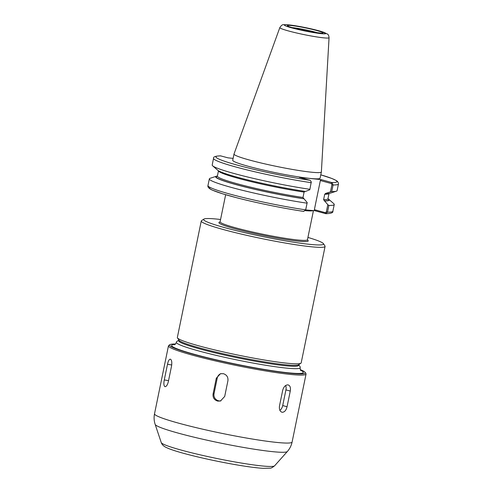 <?xml version="1.0" encoding="UTF-8"?>
<svg xmlns="http://www.w3.org/2000/svg" width="493" height="493" viewBox="0 0 493 493"><rect width="100%" height="100%" fill="white"/><g stroke="black" fill="none" stroke-linecap="round" stroke-linejoin="round"><path stroke-width="0.74" d="M325.331 212.662L325.762 213.691L327.5 212.119L328.874 205.445L327.82 204.681L326.341 211.904L325.331 212.662L314.374 209.667L314.805 210.714L305.678 209.919M307.934 237.429A61.2 4.905 -168.4 0 1 323.408 243.628A61.2 4.905 -168.4 0 1 309.629 244.343A61.2 4.905 -168.4 0 1 240.455 231.655A61.2 4.905 -168.4 0 1 203.899 219.095A61.2 4.905 -168.4 0 1 217.518 219.151A61.2 4.905 -168.4 0 1 220.568 219.49M323.408 243.628L324.967 245.976A63.203 5.066 -168.4 0 1 325.084 246.42A63.203 5.066 -168.4 0 1 310.738 246.716A63.203 5.066 -168.4 0 1 241.613 234.157A63.203 5.066 -168.4 0 1 201.261 221A63.203 5.066 -168.4 0 1 201.538 220.642L203.899 219.095M325.084 246.42L301.18 362.885A63.203 5.066 -168.4 0 1 300.896 363.242A63.203 5.066 -168.4 0 1 286.827 363.181A63.203 5.066 -168.4 0 1 220.057 351.17A63.203 5.066 -168.4 0 1 177.468 337.902A63.203 5.066 -168.4 0 1 177.351 337.465L201.261 221M300.896 363.242L298.536 364.783A61.2 4.905 -168.4 0 1 284.917 364.728A61.2 4.905 -168.4 0 1 220.266 353.099A61.2 4.905 -168.4 0 1 179.027 340.256L177.468 337.902M309.887 189.3L311.28 181.911L309.887 189.3A63.757 5.109 -168.4 0 1 212.656 165.808A63.757 5.109 -168.4 0 1 212.193 164.989L213.549 158.37A63.757 5.109 -168.4 0 0 246.395 169.746A63.757 5.109 -168.4 0 0 311.249 182.681L311.299 182.595M332.134 182.632L331.308 183.532L331.918 184.733L330.446 191.894L331.721 191.561L333.077 184.949L332.134 182.632L321.183 179.618L299.306 177.351L310.257 180.364L311.28 181.911M309.832 189.756L305.5 191.444A57.964 4.647 -168.4 0 1 217.623 170.165L212.656 165.808M213.549 158.37C213.105 156.848 215.441 156.016 220.562 155.856L228.025 157.852L233.109 158.382M329.059 37.665L321.374 171.928A44.592 3.574 -168.4 0 1 321.368 171.965L320.093 178.195A44.592 3.574 -168.4 0 1 309.968 178.411A44.592 3.574 -168.4 0 1 261.191 169.549A44.592 3.574 -168.4 0 1 232.727 160.262L234.002 154.032A44.592 3.574 -168.4 0 1 234.015 153.995L279.839 27.565C281.287 25.396 282.551 24.447 283.635 24.712L286.211 24.65L299.689 26.493L318.657 30.708L327.297 33.962C328.283 34.405 328.868 35.644 329.059 37.665A25.125 2.015 -168.4 0 1 323.353 37.807A25.125 2.015 -168.4 0 1 295.738 32.785A25.125 2.015 -168.4 0 1 279.839 27.565M331.308 183.532L320.351 180.537L321.183 179.618M331.918 184.733L333.077 184.949A63.757 5.109 -168.4 0 0 338.463 184.012L337.101 190.631A63.757 5.109 -168.4 0 1 336.349 191.198A63.757 5.109 -168.4 0 1 331.721 191.561M330.446 191.894L325.534 193.447M336.349 191.198L330.076 193.25A57.964 4.647 -168.4 0 1 326.113 193.583M305.722 209.765L307.207 202.543L305.672 209.858L303.663 211.38A61.748 4.948 -168.4 0 1 237.934 198.063A61.748 4.948 -168.4 0 1 210.098 187.414M307.04 203.178A63.757 5.109 -168.4 0 1 242.186 190.243A63.757 5.109 -168.4 0 1 209.346 178.867A63.757 5.109 -168.4 0 1 210.092 178.293L216.372 176.248A57.964 4.647 -168.4 0 1 217.401 176.038M307.207 202.543L303.99 198.79A57.964 4.647 -168.4 0 1 241.86 186.175A57.964 4.647 -168.4 0 1 216.372 176.248M314.805 210.714L325.873 213.697C330.994 213.543 333.33 212.705 332.88 211.183A63.757 5.109 -168.4 0 1 327.5 212.119L326.341 211.904M327.962 198.728A57.964 4.647 -168.4 0 1 328.825 199.332L333.786 203.683A63.757 5.109 -168.4 0 1 334.254 204.509A63.757 5.109 -168.4 0 1 328.874 205.445M328.825 199.332A57.964 4.647 -168.4 0 1 324.61 200.928L327.82 204.681M303.99 198.79L302.992 197.483L304.095 192.097L305.087 191.333M320.351 180.537L314.374 209.667M325.7 193.472L324.714 194.236L323.605 199.622L324.61 200.928M321.368 171.965A44.592 3.574 -168.4 0 1 311.243 172.18A44.592 3.574 -168.4 0 1 262.473 163.319A44.592 3.574 -168.4 0 1 234.002 154.032M164.902 386.654C163.793 385.834 163.584 383.591 164.28 379.924L167.503 364.247C168.292 360.666 169.302 358.99 170.535 359.224C171.743 360.167 172.082 362.423 171.552 366.003L168.335 381.674C167.423 385.125 166.283 386.783 164.902 386.654L165.044 386.691M217.752 401.105C214.245 400.026 212.686 397.629 213.081 393.919L216.298 378.248L220.457 373.731L223.384 373.682C226.786 374.84 228.296 377.207 227.914 380.787L224.697 396.458L220.47 401L217.752 401.105M220.956 400.84A6.021 5.928 74.4 0 1 214.036 393.654L217.253 377.983A6.021 5.928 74.4 0 1 220.956 373.614M282.329 412.29C279.993 411.741 279.044 409.628 279.482 405.961L282.699 390.283C283.752 386.703 285.502 384.897 287.961 384.867C290.069 385.489 290.839 387.553 290.266 391.072L287.049 406.743C286.18 410.256 284.609 412.099 282.329 412.29L281.873 412.21M285.638 385.532A6.021 3.765 -74.7 0 1 285.928 389.883L282.711 405.56A6.021 3.765 -74.7 0 1 279.888 410.373M300.311 369.639A69.223 5.546 -168.4 0 1 305.142 372.388A69.223 5.546 -168.4 0 1 289.557 373.201A69.223 5.546 -168.4 0 1 211.312 358.842A69.223 5.546 -168.4 0 1 169.962 344.638A69.223 5.546 -168.4 0 1 175.49 344.015M305.142 372.388L305.925 373.565A70.228 5.626 -168.4 0 1 306.054 374.051A70.228 5.626 -168.4 0 1 290.112 374.384A70.228 5.626 -168.4 0 1 213.303 360.432A70.228 5.626 -168.4 0 1 168.47 345.809A70.228 5.626 -168.4 0 1 168.785 345.414L169.962 344.638M305.327 210.665A44.592 3.574 11.6 0 0 313.258 210.554M313.449 210.573L307.459 239.734A44.592 3.574 -168.4 0 1 297.334 239.949A44.592 3.574 -168.4 0 1 248.564 231.088A44.592 3.574 -168.4 0 1 220.094 221.801L219.86 222.183M307.453 239.999A45.596 3.654 -168.4 0 1 262.843 235.327A45.596 3.654 -168.4 0 1 219.995 222.041M310.048 180.29A61.748 4.948 -168.4 0 1 237.669 165.21A61.748 4.948 -168.4 0 1 220.889 155.905M338.463 184.012L338.481 183.174L337.495 181.418L336.312 180.543L331.857 178.478L320.783 174.83A61.748 4.948 -168.4 0 1 331.925 182.558L331.093 183.47M305.672 209.858A63.757 5.109 -168.4 0 1 240.818 196.917A63.757 5.109 -168.4 0 1 207.972 185.547C207.51 186.989 208.872 188.48 212.064 190.021L222.633 193.817L236.541 197.711C256.348 202.876 284.085 208.521 303.824 211.411M325.54 213.648L325.115 212.606M323.605 199.622A56.436 4.523 -168.4 0 0 327.95 198.79L329.047 193.459A56.436 4.523 -168.4 0 1 324.714 194.236M304.095 192.097A56.436 4.523 -168.4 0 1 247.437 180.74A56.436 4.523 -168.4 0 1 218.485 170.769L217.388 176.093A56.436 4.523 -168.4 0 0 246.001 186.046A56.436 4.523 -168.4 0 0 302.992 197.483M327.937 198.944A57.434 4.603 -168.4 0 1 324.197 200.817M303.577 198.679A57.434 4.603 -168.4 0 1 240.997 185.898A57.434 4.603 -168.4 0 1 217.339 176.241M291.985 27.583A16.355 1.313 -168.4 0 1 292.478 27.633A16.355 1.313 -168.4 0 1 315.039 32.063A16.355 1.313 -168.4 0 1 317.893 32.902M291.505 25.556A18.112 1.448 -168.4 0 1 316.494 30.461A18.112 1.448 -168.4 0 1 318.761 33.013A18.112 1.448 -168.4 0 1 293.773 28.107A18.112 1.448 -168.4 0 1 291.505 25.556M289.218 24.927A21.156 1.695 -168.4 0 1 318.404 30.658A21.156 1.695 -168.4 0 1 321.054 33.635A21.156 1.695 -168.4 0 1 291.862 27.91A21.156 1.695 -168.4 0 1 289.218 24.927M164.28 379.924L168.544 380.664M167.503 364.247L171.718 364.98M213.081 393.919L214.036 393.654M216.298 378.248L217.253 377.983M287.049 406.743L282.711 405.56M290.266 391.072L285.928 389.883M298.666 364.703L300.206 366.903L300.182 367.741A63.203 5.066 -168.4 0 1 237.25 359.995A63.203 5.066 -168.4 0 1 176.352 342.321L176.66 341.544L178.947 340.127M298.431 364.851A61.2 4.905 -168.4 0 1 237.681 357.875A61.2 4.905 -168.4 0 1 179.107 340.355M300.625 370.274A67.221 5.386 -168.4 0 1 236.381 364.228A67.221 5.386 -168.4 0 1 174.947 344.478M306.054 374.051L292.102 442.03A70.228 5.626 -168.4 0 1 276.16 442.363A70.228 5.626 -168.4 0 1 199.351 428.405A70.228 5.626 -168.4 0 1 154.519 413.787L168.47 345.809M274.589 465.817C272.382 467.567 270.86 468.356 270.01 468.177L263.071 468.325C255.146 467.82 243.936 466.242 229.455 463.593C213.839 460.69 199.48 457.522 186.385 454.078C178.435 451.97 172.421 450.091 168.341 448.433L165.734 447.231C163.362 445.986 161.864 444.427 161.242 442.548A57.921 4.64 -168.4 0 0 199.437 454.675A57.921 4.64 -168.4 0 0 261.549 465.891A57.921 4.64 -168.4 0 0 274.589 465.817L287.339 451.514A67.541 5.411 -168.4 0 1 272.124 451.606A67.541 5.411 -168.4 0 1 199.702 438.524A67.541 5.411 -168.4 0 1 155.159 424.381C154.013 420.93 153.798 417.398 154.519 413.787M225.652 194.723L220.094 221.801M307.459 239.734L307.527 240.177M209.346 178.867L207.972 185.547M334.254 204.509L332.88 211.183M327.95 198.79L327.993 199.147M321.621 33.191L311.73 31.996L296.342 28.773C287.425 26.412 288.109 26.037 288.294 26.24L288.442 26.382M300.182 367.741C300.175 369.411 300.447 370.403 300.983 370.705L300.976 370.699M176.352 342.321C175.699 343.861 175.064 344.662 174.454 344.73L174.46 344.73M287.339 451.514C289.748 448.79 291.338 445.629 292.102 442.03M161.242 442.548L155.159 424.381"/></g></svg>
